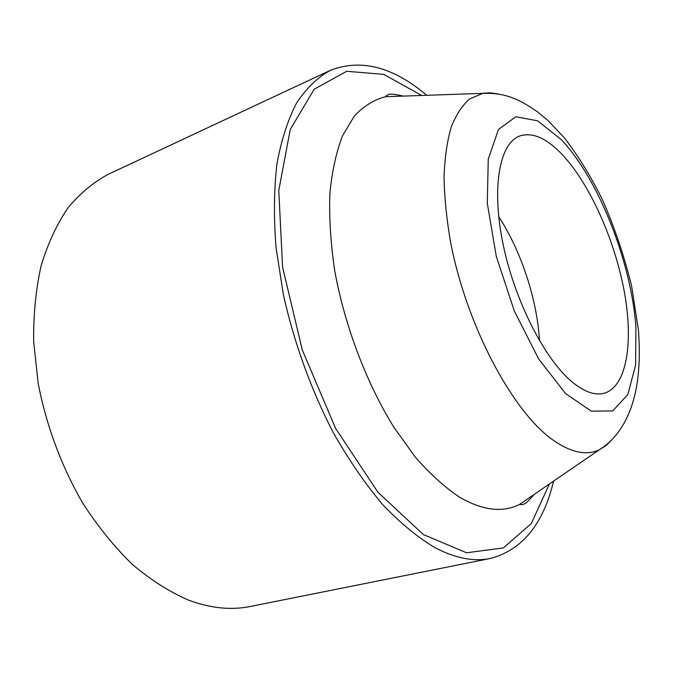 <?xml version="1.0" encoding="UTF-8"?>
<svg xmlns="http://www.w3.org/2000/svg" width="673" height="673" viewBox="0 0 673 673"><rect width="100%" height="100%" fill="white"/><g stroke="black" fill="none" stroke-linecap="round" stroke-linejoin="round"><path stroke-width="1.01" d="M553.568 481.111C543.321 524.158 522.298 549.934 490.499 558.447C473.943 561.871 455.503 558.321 435.17 547.78C417.908 537.534 400.494 523.232 382.92 504.868C365.54 484.282 349.11 460.425 333.623 433.277C311.456 390.735 294.042 342.734 283.35 294.48L276.014 247.412C273.667 217.11 273.987 189.18 276.965 163.632C281.373 139.866 287.943 119.609 296.667 102.851C306.417 88.264 317.563 77.471 330.106 70.455C360.753 58.442 392.973 66.72 426.758 95.288M562.022 154.336C589.548 183.485 614.491 239.184 624.14 290.786C633.764 342.271 626.874 386.815 604.093 393.259C595.294 395.581 585.098 392.191 573.505 383.08C545.896 361.325 515.282 302.463 503.303 245.25C491.197 187.96 499.391 143.492 519.556 136.047C532.192 131.849 546.35 137.948 562.022 154.336M498.71 216.622C521.23 251.147 537.155 299.603 539.502 340.757M490.499 558.447L250.356 606.466C230.923 610.428 210.085 608.232 187.851 599.862C169.108 591.617 150.609 579.806 132.354 564.411C114.536 547.065 98.09 526.782 83.015 503.572C61.739 467.087 46.227 425.487 38.125 383.063L33.65 341.354C33.389 314.241 35.896 288.936 41.196 265.44C47.943 243.374 56.86 224.193 67.965 207.881C80.07 193.403 93.522 182.198 108.311 174.265L330.106 70.455M531.275 496.388L519.531 504.43C502.765 512.868 482.903 510.538 459.945 497.44C445.139 487.639 430.274 474.213 415.35 457.16L393.84 427.195C366.213 382.558 344.551 325.328 334.632 270.184C330.653 242.995 329.063 217.522 329.871 193.765C331.999 171.455 336.222 152.132 342.523 135.803L354.292 116.093C363.605 106.174 374.02 99.705 385.528 96.71L399.754 96.222M421.71 95.465L383.694 74.358L346.704 71.288L314.215 89.206L290.256 129.477L278.765 190.526L282.576 267.021L302.278 349.96L335.617 428.407L377.923 492.249L423.401 534.581L466.574 552.777L503.362 547.931L531.317 523.51L549.404 483.971M498.213 93.968L490.003 92.773L483.256 93.185L469.771 98.855C462.334 105.266 456.151 114.646 451.23 127.012C447.158 141.027 444.76 157.566 444.054 176.637C444.382 196.92 446.544 218.666 450.54 241.876C466.347 325.194 512.54 411.8 553.055 440.075C571.057 452.618 586.469 455.857 599.307 449.783L605.969 445.619L611.875 439.789M635.918 326.725L635.598 365.178L627.825 394.521L612.724 410.909L591.289 411.161L565.539 393.554L538.593 358.852L514.273 310.892L496.279 256.32L487.286 203.212L488.262 159.139L498.449 129.494L515.787 116.757L537.626 120.803L561.282 139.639C598.667 179.127 631.064 261.612 635.918 326.725M534.118 494.436C523.779 506.676 523.199 503.673 521.928 504.716L519.531 504.43L599.307 449.783C606.171 445.425 612.102 440.092 617.091 433.791C621.423 427.86 624.468 422.955 626.218 419.086C636.078 399.358 641.537 371.488 638.416 329.963L631.602 285.932C623.989 255.244 614.138 226.221 602.032 198.846C590.499 175.796 577.914 155.429 564.268 137.738L547.578 120.147L537.323 111.701C520.347 100.184 516.687 99.638 510.672 97.198C502.184 94.161 492.686 92.891 482.171 93.379L385.528 96.71L387.286 95.061C389.137 95.196 387 92.344 403.194 96.104"/></g></svg>
